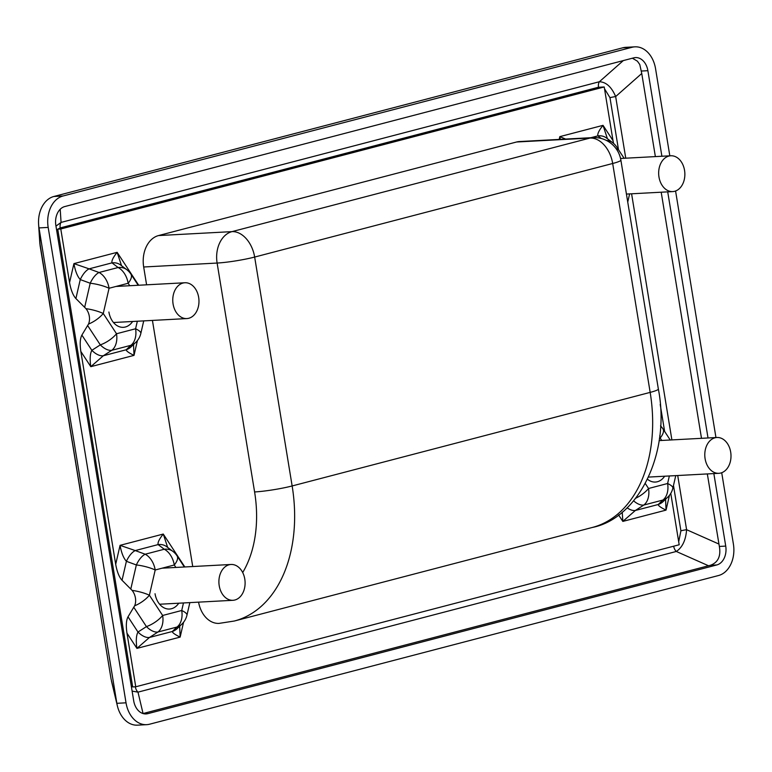 <?xml version="1.0" encoding="UTF-8"?>
<svg xmlns="http://www.w3.org/2000/svg" width="772" height="772" viewBox="0 0 772 772"><rect width="100%" height="100%" fill="white"/><g stroke="black" fill="none" stroke-linecap="round" stroke-linejoin="round"><path stroke-width="1.16" d="M658.979 177.02A17.93 13.095 -93.1 0 1 670.8 155.77A17.93 13.095 -93.1 0 1 684.832 172.976A17.93 13.095 -93.1 0 1 672.721 191.591A17.93 13.095 -93.1 0 1 658.979 177.02M173.082 304.004A17.93 13.095 -93.1 0 1 184.904 282.755A17.93 13.095 -93.1 0 1 198.944 299.961A17.93 13.095 -93.1 0 1 186.834 318.575A17.93 13.095 -93.1 0 1 173.082 304.004M705.106 458.742A17.93 13.095 86.9 0 0 718.857 473.313A17.93 13.095 86.9 0 0 730.968 454.698A17.93 13.095 86.9 0 0 716.937 437.492A17.93 13.095 86.9 0 0 705.106 458.742M219.219 585.726A17.93 13.095 86.9 0 0 232.961 600.298A17.93 13.095 86.9 0 0 245.071 581.683A17.93 13.095 86.9 0 0 231.04 564.477A17.93 13.095 86.9 0 0 219.219 585.726M713.849 473.583L725.728 546.093L719.35 546.441L707.335 473.931M678.694 541.741L680.904 530.818A7.17 0.724 170.7 0 1 686.597 529.698C685.806 540.188 682.371 547.444 676.301 551.469L708.513 565.76L710.443 565.278C718.076 562.47 721.048 556.187 719.35 546.441M632.393 58.209L637.411 61.181L639.785 64.539L641.754 73.494L615.66 96.558L625.754 158.192M600.925 87.188L598.503 87.236A7.17 4.844 75.4 0 1 599.381 81.736C606.165 82.035 611.588 86.975 615.66 96.558A7.17 0.724 170.7 0 0 609.976 97.677L604.515 88.761M133.141 686.916L135.341 686.829A7.17 4.844 -104.6 0 0 137.985 692.146L143.061 713.54L708.513 565.76M725.728 546.093A16.144 11.783 -93.1 0 1 716.812 564.95L147.809 713.656A16.144 11.783 -93.1 0 1 146.082 713.926A16.144 11.783 -93.1 0 1 133.701 700.812L55.854 225.414A16.144 11.783 -93.1 0 1 64.771 206.558L633.773 57.852A16.144 11.783 -93.1 0 1 635.501 57.582A16.144 11.783 -93.1 0 1 647.882 70.696L661.893 156.253M55.97 226.1L61.065 222.413L60.206 209.251M701.497 438.322L661.199 192.209M655.37 156.6L641.754 73.494M673.667 546.2A7.17 4.844 -104.6 0 0 676.301 551.469L137.985 692.146L132.118 691.104M598.503 87.236L60.197 227.923A7.17 4.844 75.4 0 1 61.065 222.413L599.381 81.736L623.303 60.592M667.722 191.861L708.02 437.975M721.714 472.715L733.4 544.086A26.904 19.638 -93.1 0 1 718.549 575.516L149.536 724.223A26.904 19.638 -93.1 0 1 146.651 724.667L137.474 725.159A26.904 19.638 -93.1 0 1 117.354 705.801A26.904 19.638 -93.1 0 1 116.852 703.311L111.11 679.119A17.93 1.814 170.7 0 1 111.071 679.032L39.777 242.447M111.602 681.56L111.457 681M39.816 243.122L40.144 245.892A17.93 1.814 -9.3 0 0 40.144 245.892A17.93 1.814 -9.3 0 0 40.183 245.978L39.005 227.914A26.904 19.638 -93.1 0 1 38.6 224.372A26.904 19.638 -93.1 0 1 53.857 196.484L622.869 47.777A26.904 19.638 -93.1 0 1 625.745 47.333L634.931 46.841A26.904 19.638 -93.1 0 1 655.553 68.689L669.816 155.828M146.651 724.667A26.904 19.638 -93.1 0 1 126.029 702.819L116.852 703.311L39.005 227.914L48.182 227.412A26.904 19.638 -93.1 0 1 63.034 195.992L632.046 47.285A26.904 19.638 -93.1 0 1 634.931 46.841M675.577 190.993L715.953 437.55M126.029 702.819L48.182 227.412M132.099 590.387A11.696 7.903 75.4 0 1 134.627 605.808A17.93 7.633 -33.2 0 0 149.392 595.222A17.93 4.487 -167 0 0 132.099 590.387L122.034 580.264L126.396 561.302A17.93 8.299 -69.8 0 1 135.235 550.571L120.065 545.341C121.407 552.82 123.52 558.137 126.396 561.302L136.345 564.959A17.93 8.299 -69.8 0 1 145.184 554.219L135.235 550.571L158.115 544.588A17.93 13.722 -52.8 0 1 166.733 546.711A17.93 13.722 -52.8 0 1 166.81 546.769M134.627 605.808L128.017 616.818C126.212 620.234 125.865 625.687 126.975 633.175L136.934 648.393L149.469 637.46A17.93 9.698 -122.7 0 1 137.976 632.036C136.181 635.452 135.833 640.905 136.934 648.393L180.146 637.103L179.664 626.227M177.203 628.582A17.93 15.122 -133.7 0 1 172.349 631.486L149.469 637.46L157.922 632.027A17.93 12.12 -104.6 0 0 162.651 615.477A17.93 7.633 146.8 0 1 146.439 626.603L137.976 632.036L128.017 616.818M167.659 547.416L163.268 534.05L120.065 545.341L115.694 564.303C117.035 571.782 119.149 577.099 122.034 580.264M115.694 564.303L80.838 351.453L90.806 366.671L103.332 355.747A17.93 9.698 -122.7 0 1 91.849 350.324C90.044 353.73 89.697 359.183 90.806 366.671L134.01 355.381L133.527 344.505M121.532 265.693L117.141 252.328L73.929 263.619C75.27 271.097 77.383 276.415 80.259 279.58A17.93 8.299 -69.8 0 1 89.098 268.849L73.929 263.619L69.557 282.581C70.908 290.06 73.022 295.377 75.897 298.542L85.972 308.665A11.696 7.903 75.4 0 1 88.49 324.086L81.88 335.096C80.085 338.512 79.738 343.965 80.838 351.453M69.557 282.581L60.785 228.985L57.726 229.149L132.688 686.945L135.747 686.781L126.975 633.175M177.232 628.553L181.874 624.114A17.93 15.122 -133.7 0 1 176.991 627.047L157.922 632.027A17.93 9.698 -122.7 0 1 146.439 626.603L133.826 607.342M181.874 624.114A17.93 17.93 0 0 0 186.959 615.168A17.93 4.487 -167 0 0 181.729 610.488A17.93 12.12 75.4 0 1 176.991 627.047L172.349 631.486C172.349 632.712 174.945 634.584 180.146 637.103L183.562 622.251M184.817 566.957L163.268 534.05C159.293 539.01 157.575 542.523 158.115 544.588L164.253 549.239A17.93 13.722 -52.8 0 1 172.87 551.362L166.733 546.711M130.815 588.959L136.345 564.959A17.93 4.487 13 0 1 155.201 569.987A17.93 12.12 -104.6 0 0 145.184 554.219L164.253 549.239A17.93 12.12 75.4 0 1 174.279 564.998A17.93 7.633 -33.2 0 0 177.039 555.83A17.93 17.93 0 0 0 172.87 551.362M75.897 298.542L80.259 279.58L90.208 283.237A17.93 8.299 -69.8 0 1 99.048 272.497L89.098 268.849L111.988 262.866A17.93 13.722 -52.8 0 1 120.606 264.989A17.93 13.722 -52.8 0 1 120.673 265.047M84.679 307.246L90.208 283.237A17.93 4.487 13 0 1 109.064 288.265A17.93 12.12 -104.6 0 0 99.048 272.497L118.116 267.517A17.93 13.722 -52.8 0 1 126.733 269.64L120.606 264.989M138.69 285.235L117.141 252.328C113.166 257.298 111.448 260.811 111.988 262.866L118.116 267.517A17.93 12.12 75.4 0 1 128.142 283.276A17.93 7.633 -33.2 0 0 130.902 274.108A17.93 17.93 0 0 0 126.733 269.64M88.49 324.086A17.93 7.633 -33.2 0 0 103.255 313.5A17.93 4.487 -167 0 0 85.972 308.665M131.066 346.86A17.93 15.122 -133.7 0 1 126.212 349.764L103.332 355.747L111.786 350.305A17.93 12.12 -104.6 0 0 116.514 333.755A17.93 7.633 146.8 0 1 100.302 344.881L91.849 350.324L81.88 335.096M131.095 346.831L135.737 342.392A17.93 15.122 -133.7 0 1 130.864 345.325L111.786 350.305A17.93 9.698 -122.7 0 1 100.302 344.881L87.69 325.62M135.737 342.392A17.93 17.93 0 0 0 140.832 333.456A17.93 4.487 -167 0 0 135.592 328.766A17.93 12.12 75.4 0 1 130.864 345.325L126.212 349.764C126.212 350.99 128.818 352.862 134.01 355.381L137.435 340.539M617.243 150.386A17.93 7.633 -33.2 0 0 616.799 147.124A17.93 17.93 0 0 0 612.63 142.656A17.93 13.722 -52.8 0 0 606.435 140.456M670.771 493.376L679.186 544.762L135.747 686.781M57.726 229.149L601.156 87.13L604.215 86.966L612.997 140.562L603.029 125.344C599.053 130.314 597.335 133.826 597.875 135.882A17.93 13.722 -52.8 0 1 606.493 138.014A17.93 13.722 -52.8 0 1 606.56 138.063M613.537 143.399L612.997 140.562M607.419 138.709L603.029 125.344L559.825 136.634L560.337 139.356M565.606 139.076L559.825 136.634L559.179 139.423M659.722 435.842A17.93 12.12 75.4 0 1 660.166 438.013A17.93 7.633 -33.2 0 0 662.936 428.846A17.93 17.93 0 0 0 660.514 425.903M622.232 512.125L622.83 521.409L635.356 510.475A17.93 9.698 -122.7 0 1 627.105 507.812M663.1 501.597A17.93 15.122 -133.7 0 1 658.246 504.502L635.356 510.475L643.819 505.042A17.93 9.698 -122.7 0 1 633.648 500.864M663.119 501.568L667.77 497.129A17.93 17.93 0 0 0 672.856 488.193A17.93 4.487 -167 0 0 667.616 483.504A17.93 12.12 75.4 0 1 662.887 500.063L643.819 505.042A17.93 12.12 -104.6 0 0 648.548 488.493A17.93 7.633 146.8 0 1 635.858 498.152M667.77 497.129A17.93 15.122 -133.7 0 1 662.887 500.063L658.246 504.502C658.236 505.728 660.842 507.6 666.043 510.118L665.561 499.243M132.62 321.48A18.827 13.742 -93.1 0 1 123.337 327.318A18.827 13.742 -93.1 0 1 108.9 312.023M178.757 603.202A18.827 13.742 -93.1 0 1 169.473 609.04A18.827 13.742 -93.1 0 1 155.037 593.745M664.653 476.218A18.827 13.742 -93.1 0 1 655.37 482.056A18.827 13.742 -93.1 0 1 647.563 479.296M658.352 389.02L620.871 160.122A26.904 2.721 170.7 0 1 612.678 163.49L254.654 257.057A26.904 18.181 -104.6 0 0 231.976 231.629L590.001 138.063A26.904 19.638 -93.1 0 1 592.886 137.609L519.44 141.556A26.904 19.638 -93.1 0 0 516.564 142L590.001 138.063A26.904 18.181 75.4 0 1 612.678 163.49L650.169 392.388A26.904 2.721 -9.3 0 0 658.352 389.02C670.955 453.193 638.396 518.369 592.375 527.45L234.35 621.016A134.502 90.922 -104.6 0 0 292.144 485.955L254.654 257.057A26.904 2.721 170.7 0 1 217.115 263.049A26.904 19.638 -93.1 0 1 231.976 231.629L158.53 235.566L516.564 142M234.35 621.016L219.084 623.39A26.904 19.638 -93.1 0 1 198.568 602.141M146.593 284.81L143.679 266.996A26.904 19.638 -93.1 0 1 158.53 235.566M192.73 566.532L152.431 320.419M604.215 86.966L60.785 228.985M677.719 475.523L686.597 529.698L718.809 543.999M147.809 713.656L144.325 713.839M716.812 564.95L710.433 565.297M631.592 193.801L671.891 439.915M131.346 686.424L132.678 686.839M680.904 530.818L673.483 485.482M664.624 431.442L660.205 404.432M618.497 149.72L609.976 97.677M60.197 227.923L57.948 229.091M57.746 229.255L56.655 230.288M647.882 70.696L641.493 71.034M632.046 47.285L622.869 47.777M63.034 195.992L53.857 196.484M183.466 602.951L181.729 610.488L162.651 615.477L149.392 595.222L155.201 569.987L174.279 564.998L175.871 567.439M137.329 321.229L135.592 328.766L116.514 333.755L103.255 313.5L109.064 288.265L128.142 283.276L129.744 285.717M590.85 137.715L597.875 135.882L601.33 138.497M659.433 438.207L660.166 438.013L661.768 440.455M618.594 514.934L622.83 521.409L666.043 510.118L669.459 495.277M669.353 475.967L667.616 483.504L648.548 488.493L645.353 483.619M143.679 266.996L217.115 263.049L254.596 491.947A26.904 2.721 170.7 0 0 292.144 485.955L650.169 392.388A134.502 90.922 75.4 0 1 592.375 527.45M254.596 491.947A107.607 72.732 75.4 0 1 242.697 572.534M670.8 155.77L620.543 158.472M672.721 191.591L626.43 194.071M184.904 282.755L115.974 286.46M186.834 318.575L113.484 322.513M648.615 477.077L718.857 473.313M659.105 440.6L716.937 437.492M159.621 604.235L232.961 600.298M162.11 568.182L231.04 564.477M111.071 679.022L40.144 245.892M38.6 224.372L39.816 242.987M117.354 705.801L111.477 681.058M186.959 615.168L189.854 602.604M140.832 333.456L143.717 320.891M624.104 158.279L616.799 147.124M606.493 138.014L612.63 142.656M670.241 440.001L662.936 428.846M138.207 285.264L130.902 274.108M184.344 566.986L177.039 555.83M627.742 202.061L629.614 193.907M672.856 488.193L675.751 475.629M620.871 160.122A26.904 26.904 0 0 0 592.886 137.609"/></g></svg>
